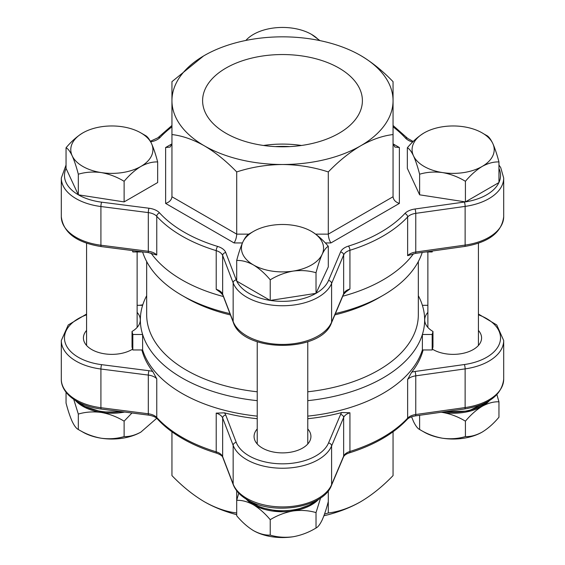 <?xml version="1.0" encoding="UTF-8"?>
<svg xmlns="http://www.w3.org/2000/svg" width="565" height="565" viewBox="0 0 565 565"><rect width="100%" height="100%" fill="white"/><g stroke="black" fill="none" stroke-linecap="round" stroke-linejoin="round"><path stroke-width="0.85" d="M146.674 261.56L146.674 314.74A135.826 78.422 -0 0 0 257.23 391.792M307.77 391.792A135.826 78.422 -0 0 0 378.543 370.188A135.826 78.422 -0 0 0 418.326 314.74L418.326 261.56M146.674 295.707A142.147 82.066 -0 0 0 142.62 305.305A142.147 82.066 -0 0 0 142.62 334.487A142.147 82.066 -0 0 0 257.23 400.656M307.77 400.656A142.147 82.066 -0 0 0 383.014 377.929A142.147 82.066 -0 0 0 422.38 334.487A142.147 82.066 -0 0 0 422.38 305.305A142.147 82.066 -0 0 0 418.326 295.707M132.436 250.57A151.794 87.639 0 0 0 132.824 251.955L142.62 251.955A142.147 82.066 -0 0 0 181.987 295.396L186.45 297.974A135.826 78.422 -0 0 0 230.471 314.959M334.861 314.882A135.826 78.422 -0 0 0 378.543 297.974L383.014 295.396A142.147 82.066 -0 0 0 422.232 252.435M181.987 295.396A142.147 82.066 -0 0 0 229.955 313.617M335.433 313.533A142.147 82.066 -0 0 0 383.014 295.396L378.55 297.974A135.826 78.422 -0 0 0 378.55 297.974L378.55 297.974M132.824 334.487L142.62 334.487L142.62 349.961A142.147 82.066 -0 0 0 257.23 416.13A142.147 82.066 0 0 1 181.987 393.402A142.147 82.066 0 0 1 142.62 349.961L132.824 349.961A151.794 87.639 0 0 1 132.033 346.931L132.033 331.457A151.794 87.639 0 0 0 132.824 334.487L132.824 349.961M432.176 349.961L422.38 349.961A142.147 82.066 0 0 1 307.77 416.13A142.147 82.066 -0 0 0 422.38 349.961L422.38 334.487L432.176 334.487L432.176 349.961A151.794 87.639 0 0 0 432.967 346.931L432.967 331.457A28.427 16.413 180 0 1 424.718 319.896A28.427 16.413 180 0 1 427.875 312.381M151.025 253.085A142.147 82.066 -0 0 0 223.394 296.526A142.147 82.066 180 0 1 181.987 279.922A142.147 82.066 180 0 1 151.025 253.085M342.75 296.222A142.147 82.066 -0 0 0 413.488 253.763A142.147 82.066 180 0 1 342.75 296.222M425.65 251.955L432.176 251.955L432.176 251.037M432.176 251.955A151.794 87.639 0 0 0 432.444 250.994M132.824 251.955L132.824 250.62M432.176 334.487A151.794 87.639 0 0 0 432.967 331.457M427.875 305.305L422.38 305.305M142.62 305.305L137.126 305.305M137.126 312.381A28.427 16.413 180 0 1 140.282 319.896A28.427 16.413 180 0 1 132.033 331.457M222.787 294.937L220.294 292.303L216.211 289.329A12.635 7.296 180 0 1 219.248 290.622A12.635 7.296 180 0 1 222.652 294.203L233.154 321.57A50.539 29.182 0 0 0 281.963 344.431A50.539 29.182 0 0 0 331.599 322.17L343.647 293.666A12.635 7.296 180 0 1 349.933 288.976L345.886 291.957L343.492 294.464L331.443 322.968A3.157 2.507 22.9 0 0 331.599 322.17L331.599 283.482A50.539 29.182 180 0 1 281.963 305.743A50.539 29.182 180 0 1 233.154 282.881L233.154 321.57A3.157 2.521 159 0 0 233.288 322.304L222.787 294.937A3.157 2.521 159 0 1 222.652 294.203L222.652 255.514A12.635 7.296 0 0 0 219.248 251.934A12.635 7.296 0 0 0 216.211 250.641A3.157 1.201 -73.1 0 1 217.68 246.446A15.792 9.118 180 0 1 221.487 248.063A15.792 9.118 180 0 1 225.739 252.541L236.241 279.908A47.382 27.353 0 0 0 236.7 280.996M154.972 254.547L148.595 252.64L101.199 246.573C76.635 242.675 63.337 232.731 61.31 216.734A50.539 29.182 0 0 0 100.916 245.217L148.312 251.284A12.635 7.296 180 0 1 154.513 253.247A12.635 7.296 180 0 1 156.759 255.006L154.972 254.547M338.993 68.054A79.898 46.125 0 0 0 251.143 58.244A79.898 46.125 0 0 0 202.623 101.644A79.898 46.125 0 0 0 226.007 133.284A79.898 46.125 0 0 0 312.29 143.468A79.898 46.125 0 0 0 362.377 101.644A79.898 46.125 0 0 0 338.993 68.054M301.519 145.473A76.685 44.275 0 0 0 263.481 145.473M289.803 146.603A72.694 41.965 0 0 0 275.197 146.603M415.452 253.388L407.633 255.663A12.635 7.296 180 0 1 415.762 252.032L465.129 245.076A50.539 29.182 0 0 0 503.69 216.734C501.769 232.448 488.817 242.35 464.826 246.432L415.452 253.388A3.157 0.614 82 0 0 415.762 252.032L415.762 213.351A12.635 7.296 0 0 0 407.633 216.974L407.633 255.663M171.944 134.548C182.34 135.762 193.138 139.52 204.325 145.805C215.477 152.402 226.268 161.117 236.707 171.937C251.397 167.148 266.659 164.669 282.5 164.5C298.313 164.669 313.575 167.148 328.293 171.937C338.696 161.145 349.488 152.437 360.675 145.805C371.827 139.527 382.625 135.777 393.056 134.548L393.056 81.671C382.625 70.844 371.827 62.136 360.675 55.532A110.556 63.831 0 0 0 282.5 36.838A110.556 63.831 0 0 0 204.325 55.532L204.325 55.532A110.556 63.831 0 0 0 171.944 100.669L171.944 196.747C171.541 199.954 169.436 202.178 165.623 203.414L165.623 147.514L171.944 143.87L170.093 147.07L165.623 147.514M203.527 55.999L171.944 81.671L171.944 100.669A110.556 63.831 0 0 0 204.325 145.805A110.556 63.831 0 0 0 282.5 164.5A110.556 63.831 0 0 0 360.675 145.805A110.556 63.831 0 0 0 393.056 100.669A110.556 63.831 0 0 0 360.675 55.532L360.675 55.532M236.707 171.937L236.707 234.136C236.537 237.477 235.669 240.415 234.087 242.943L165.623 203.414M328.293 171.937L328.293 234.136L393.056 196.747L393.056 134.548M399.377 147.514L394.907 147.07L393.056 143.87L399.377 147.514L399.377 203.414C395.564 202.178 393.459 199.954 393.056 196.747M399.377 203.414L330.913 242.943C329.331 240.415 328.463 237.477 328.293 234.136L315.644 234.136M86.579 330.433A28.427 16.413 0 0 0 83.422 337.955A28.427 16.413 0 0 0 91.749 349.558A28.427 16.413 0 0 0 132.598 349.17M432.402 349.17A28.427 16.413 0 0 0 433.044 349.558A28.427 16.413 0 0 0 464.027 353.118A28.427 16.413 0 0 0 481.578 337.955A28.427 16.413 0 0 0 478.421 330.433M257.23 428.955A28.427 16.413 0 0 0 254.073 436.477A28.427 16.413 0 0 0 262.4 448.08A28.427 16.413 0 0 0 293.376 451.64A28.427 16.413 0 0 0 310.927 436.477A28.427 16.413 0 0 0 307.77 428.955M233.288 484.791A3.157 2.521 -21 0 1 233.154 484.057A50.539 29.182 0 0 0 246.764 498.372A50.539 29.182 0 0 0 296.131 505.837A50.539 29.182 0 0 0 331.599 484.657L343.647 456.16A12.635 7.296 180 0 1 349.933 451.463A142.147 82.066 0 0 0 407.633 418.149A12.635 7.296 180 0 1 415.762 414.519L465.129 407.563A3.157 0.614 -98 0 1 464.826 408.919L415.452 415.882C411.433 416.582 408.672 417.768 407.16 419.442C393.402 433.934 374.136 445.079 349.368 452.876C346.239 453.9 344.276 455.256 343.492 456.951L331.443 485.455C323.385 507.879 272.944 515.69 247.413 499.82C240.393 495.759 235.683 490.752 233.288 484.791L222.787 457.424C222.44 456.004 220.428 454.599 216.762 453.222C204.156 449.38 192.785 444.535 182.643 438.694C172.487 432.825 164.012 426.187 157.218 418.771A3.157 2.281 -42.4 0 1 156.759 417.493A142.147 82.066 0 0 0 181.987 437.246A142.147 82.066 0 0 0 216.211 451.816L216.211 413.128L224.376 412.846A142.147 82.066 0 0 0 257.23 418.714M307.77 418.714A142.147 82.066 0 0 0 341.804 412.535L349.933 412.775A12.635 7.296 0 0 0 343.647 417.471L331.599 445.976A50.539 29.182 180 0 1 296.131 467.156A50.539 29.182 180 0 1 246.764 459.684A50.539 29.182 180 0 1 233.154 445.368A3.157 2.521 -21 0 1 236.241 442.395A47.382 27.353 0 0 0 248.996 455.821A47.382 27.353 0 0 0 295.276 462.82A47.382 27.353 0 0 0 328.533 442.96L340.582 414.456A15.792 9.118 180 0 1 341.804 412.535M407.16 419.442A3.157 2.267 -137 0 0 407.633 418.149L407.633 379.461L411.687 372.187A142.147 82.066 0 0 0 423.114 349.961M361.473 501.261A110.556 63.831 180 0 1 360.675 501.727L360.675 501.727C371.862 495.095 382.66 486.387 393.056 475.596L393.056 431.78M323.907 515.774A110.556 63.831 180 0 0 360.675 501.727L360.675 501.727C349.523 508.006 338.732 511.756 328.293 512.985L328.293 501.6M236.707 500.308L236.707 490.787M328.293 512.985L324.508 514.129M236.707 512.985C226.268 511.756 215.477 508.006 204.325 501.727L204.325 501.727C193.138 495.095 182.34 486.387 171.944 475.596L171.944 431.78M141.886 349.961A142.147 82.066 0 0 0 152.783 371.509L156.759 378.804A12.635 7.296 0 0 0 148.312 375.082L100.916 369.023A50.539 29.182 180 0 1 76.113 361.162A50.539 29.182 180 0 1 61.31 340.533L68.245 324.96L86.579 314.041M236.7 514.687A110.556 63.831 180 0 1 204.325 501.727L204.325 501.727A110.556 63.831 180 0 1 203.527 501.261M465.419 181.301C470.68 175.016 476.267 170.065 482.185 166.435A41.061 23.709 0 0 0 492.814 143.538A41.061 23.709 0 0 0 463.773 126.772A41.061 23.709 0 0 0 424.11 132.909C418.192 136.532 412.605 141.49 407.344 147.776C409.258 148.651 411.299 151.328 413.481 155.806A41.061 23.709 0 0 0 424.11 166.435A41.061 23.709 0 0 0 442.522 172.572C450.566 174.013 458.194 176.923 465.419 181.301L465.419 201.91L498.952 182.552L498.952 161.943C497.038 154.584 494.997 148.454 492.814 143.538C490.66 139.089 488.612 136.412 486.677 135.501L483.831 133.919M424.11 132.909A41.061 23.709 0 0 0 413.481 155.806C415.635 160.651 417.683 166.788 419.618 174.218C426.752 172.078 434.379 171.534 442.522 172.572A41.061 23.709 0 0 0 482.185 166.435C488.118 163.221 493.704 161.724 498.952 161.943M407.344 147.776L407.344 168.377L419.618 194.819L465.419 201.91M419.618 174.218L419.618 194.819M482.185 432.091A41.061 23.709 0 0 1 442.522 438.228A41.061 23.709 180 0 1 424.11 432.091L419.618 429.499C426.752 433.842 434.379 436.752 442.522 438.228C450.566 439.273 458.194 438.723 465.419 436.583C470.68 436.794 476.267 435.297 482.185 432.091C488.118 428.461 493.704 423.503 498.952 417.224L498.952 401.807L496.91 394.624M411.574 416.808L413.481 421.462C415.635 425.911 417.683 428.588 419.618 429.499L419.618 415.289M441.307 412.238A41.061 23.709 0 0 0 442.522 412.436C450.566 413.877 458.194 416.786 465.419 421.165L465.419 436.583M441.201 412.252L442.522 412.436A41.061 23.709 0 0 0 482.185 406.299C488.118 403.085 493.704 401.588 498.952 401.807M465.419 421.165C470.68 414.88 476.267 409.922 482.185 406.299A41.061 23.709 0 0 0 489.551 400.507M66.049 392.258L66.049 403.057C67.962 410.416 70.004 416.546 72.186 421.462C74.34 425.911 76.388 428.588 78.323 429.499C85.456 433.842 93.084 436.752 101.227 438.228C109.271 439.273 116.899 438.723 124.123 436.583C129.371 436.802 134.957 435.304 140.89 432.091L156.724 418.284M73.747 399.391L78.323 414.081L78.323 429.499M78.323 414.081C85.456 411.942 93.084 411.391 101.227 412.436C109.271 413.877 116.899 416.786 124.123 421.165L124.123 436.583M124.123 421.165L131.97 412.994M75.449 400.507A41.061 23.709 -0 0 0 101.227 412.436A41.061 23.709 -0 0 0 124.66 412.062M140.89 432.091A41.061 23.709 180 0 1 101.227 438.228A41.061 23.709 180 0 1 81.169 431.081M238.741 493.146L236.7 500.329L236.7 515.746C241.954 522.032 247.548 526.99 253.466 530.613C259.392 533.826 264.978 535.323 270.225 535.104C277.359 537.244 284.993 537.795 293.129 536.75C301.173 535.309 308.808 532.4 316.026 528.021C317.94 527.145 319.988 524.468 322.163 519.984C324.317 515.146 326.365 509.009 328.3 501.579L328.3 490.78M236.7 500.329C241.954 500.117 247.548 501.614 253.466 504.82C259.392 508.458 264.978 513.408 270.225 519.687L270.225 535.104M270.225 519.687C277.359 515.344 284.993 512.434 293.129 510.958C301.173 509.913 308.808 510.463 316.026 512.603L316.026 528.021M316.026 512.603L320.602 497.913M246.1 499.029A41.061 23.709 -0 0 0 253.466 504.82A41.061 23.709 -0 0 0 293.129 510.958A41.061 23.709 -0 0 0 318.9 499.029M293.129 536.75A41.061 23.709 180 0 1 253.466 530.613M319.938 40.609L311.534 34.387A41.061 23.709 0 0 0 271.871 28.25A41.061 23.709 0 0 0 245.86 40.447M319.14 40.447A41.061 23.709 0 0 0 311.534 34.387M140.89 132.909A41.061 23.709 -0 0 0 122.478 126.772A41.061 23.709 -0 0 0 82.815 132.909C76.882 136.539 71.296 141.497 66.049 147.776L66.049 168.377L78.323 194.819L124.123 201.91L157.656 182.552L157.656 161.943C155.742 154.584 153.701 148.454 151.519 143.538C149.365 139.089 147.317 136.412 145.382 135.501L140.89 132.909A41.061 23.709 -0 0 1 151.519 143.538A41.061 23.709 -0 0 1 140.89 166.435C146.808 163.229 152.395 161.731 157.656 161.943M66.049 147.776C67.962 148.651 70.004 151.328 72.186 155.806C74.34 160.651 76.388 166.788 78.323 174.218L78.323 194.819M78.323 174.218C85.456 172.078 93.084 171.534 101.227 172.572C109.271 174.013 116.899 176.923 124.123 181.301L124.123 201.91M124.123 181.301C129.371 175.023 134.957 170.072 140.89 166.435A41.061 23.709 -0 0 1 101.227 172.572A41.061 23.709 -0 0 1 72.186 155.806A41.061 23.709 -0 0 1 82.815 132.909M253.466 231.431A41.061 23.709 -0 0 0 242.837 242.06C240.683 246.905 238.635 253.035 236.7 260.465L236.7 281.073L270.225 300.432L316.026 293.348L328.3 266.899L328.3 246.298C323.053 240.019 317.466 235.061 311.534 231.431A41.061 23.709 -0 0 0 271.871 225.294A41.061 23.709 -0 0 0 253.466 231.431L248.974 234.023C247.06 234.899 245.012 237.575 242.837 242.06A41.061 23.709 -0 0 0 253.466 264.957C259.392 268.594 264.978 273.545 270.225 279.823L270.225 300.432M236.7 260.465C241.954 260.253 247.548 261.75 253.466 264.957A41.061 23.709 -0 0 0 293.129 271.094C301.173 270.049 308.808 270.6 316.026 272.74L316.026 293.348M270.225 279.823C277.359 275.48 284.993 272.57 293.129 271.094A41.061 23.709 -0 0 0 322.163 254.335C324.317 249.885 326.365 247.209 328.3 246.298M316.026 272.74C317.94 265.38 319.988 259.243 322.163 254.335A41.061 23.709 -0 0 0 311.534 231.431M216.211 289.329L216.211 250.641A142.147 82.066 180 0 1 181.987 236.071A142.147 82.066 180 0 1 156.759 216.317A12.635 7.296 0 0 0 154.513 214.559A12.635 7.296 0 0 0 148.312 212.595L148.312 251.284A3.157 0.558 97.3 0 0 148.595 252.64M101.199 246.573A3.157 0.558 97.3 0 1 100.916 245.217L100.916 206.529L148.312 212.595A3.157 0.558 -82.7 0 1 148.998 208.238A15.792 9.118 180 0 1 156.752 210.689A15.792 9.118 180 0 1 159.556 212.885A138.99 80.244 0 0 0 217.68 246.446M159.556 212.885A3.157 2.281 -42.4 0 0 156.759 216.317L156.759 255.006M316.047 293.306A47.382 27.353 0 0 0 328.533 280.473L340.582 251.969A15.792 9.118 180 0 1 348.428 246.107A138.99 80.244 0 0 0 404.851 213.528A3.157 2.267 43 0 1 407.633 216.974A142.147 82.066 180 0 1 349.933 250.288L349.933 288.976M171.944 196.747L236.707 234.136L248.784 234.136M171.944 126.835A138.99 80.244 0 0 0 160.149 137.401A15.792 9.118 180 0 1 150.671 141.829M66.07 168.419A47.382 27.353 0 0 0 78.302 194.784M78.394 194.833A47.382 27.353 0 0 0 101.601 202.171L148.998 208.238M236.749 281.102A47.382 27.353 0 0 0 270.176 300.403M270.296 300.418A47.382 27.353 0 0 0 315.962 293.355M404.851 213.528A15.792 9.118 180 0 1 415.014 209.001L464.381 202.037A47.382 27.353 0 0 0 465.355 201.896M465.468 201.882A47.382 27.353 0 0 0 498.902 182.58M498.952 182.474A47.382 27.353 0 0 0 498.952 168.455M412.662 142.034A15.792 9.118 180 0 1 405.444 138.044A138.99 80.244 0 0 0 393.056 126.835M330.913 242.943L325.292 242.943M242.434 242.943L234.087 242.943M498.952 165.008L500.738 167.657L503.69 178.046A50.539 29.182 180 0 1 465.129 206.395L465.129 245.076A3.157 0.614 82 0 1 464.826 246.432M464.381 202.037A3.157 0.614 82 0 1 465.129 206.395L415.762 213.351A3.157 0.614 82 0 0 415.014 209.001M101.601 202.171A3.157 0.558 -82.7 0 0 100.916 206.529A50.539 29.182 180 0 1 61.31 178.046L61.31 216.734M236.241 279.908A3.157 2.521 -21 0 0 233.154 282.881L222.652 255.514A3.157 2.521 -21 0 1 225.739 252.541M348.428 246.107A3.157 1.222 72.7 0 1 349.933 250.288A12.635 7.296 0 0 0 343.647 254.985L343.647 293.666A3.157 2.507 22.9 0 1 343.492 294.464M340.582 251.969A3.157 2.507 22.9 0 1 343.647 254.985L331.599 283.482A3.157 2.507 22.9 0 0 328.533 280.473M150.368 141.25L157.84 137.825A3.157 2.267 43 0 1 160.149 137.401M405.444 138.044A3.157 2.281 -42.4 0 1 407.782 138.489L413.213 141.483M86.579 314.811A47.382 27.353 0 0 0 78.351 357.299A47.382 27.353 0 0 0 101.601 364.658L148.998 370.725A15.792 9.118 180 0 1 152.783 371.509M157.218 418.771C155.679 417.027 152.804 415.812 148.595 415.127L101.199 409.06C91.855 407.838 83.705 405.253 76.769 401.298C64.954 394.285 61.048 385.577 61.31 379.221A50.539 29.182 0 0 0 76.113 399.851A50.539 29.182 0 0 0 100.916 407.704L100.916 369.023A3.157 0.558 -82.7 0 1 101.601 364.658M349.368 452.876A3.157 1.222 -107.3 0 0 349.933 451.463L349.933 412.775M216.762 453.222A3.157 1.201 -73.1 0 1 216.211 451.816A12.635 7.296 180 0 1 222.652 456.69L233.154 484.057L233.154 445.368L222.652 418.001A12.635 7.296 0 0 0 216.211 413.128M224.376 412.846A15.792 9.118 180 0 1 225.739 415.028L236.241 442.395M411.687 372.187A15.792 9.118 180 0 1 415.014 371.488L464.381 364.531A47.382 27.353 0 0 0 499.912 342.355A47.382 27.353 0 0 0 478.421 314.811M343.492 456.951A3.157 2.507 -157.1 0 0 343.647 456.16L343.647 417.471A3.157 2.507 -157.1 0 0 340.582 414.456M331.443 485.455A3.157 2.507 -157.1 0 0 331.599 484.657L331.599 445.976A3.157 2.507 -157.1 0 0 328.533 442.96M222.787 457.424A3.157 2.521 -21 0 1 222.652 456.69L222.652 418.001A3.157 2.521 -21 0 1 225.739 415.028M101.199 409.06A3.157 0.558 -82.7 0 1 100.916 407.704L148.312 413.771A12.635 7.296 180 0 1 156.759 417.493L156.759 378.804M148.595 415.127A3.157 0.558 -82.7 0 1 148.312 413.771L148.312 375.082A3.157 0.558 -82.7 0 1 148.998 370.725M464.826 408.919C488.817 404.837 501.769 394.935 503.69 379.221A50.539 29.182 0 0 1 465.129 407.563L465.129 368.881L415.762 375.838A12.635 7.296 0 0 0 407.633 379.461M503.69 379.221L503.69 340.533A50.539 29.182 180 0 1 465.129 368.881A3.157 0.614 -98 0 0 464.381 364.531M415.452 415.882A3.157 0.614 -98 0 0 415.762 414.519L415.762 375.838A3.157 0.614 -98 0 0 415.014 371.488M444.902 411.73A41.061 23.709 0 0 0 486.797 402.096M78.203 402.096A41.061 23.709 -0 0 0 82.815 405.267A41.061 23.709 -0 0 0 121.087 411.603M248.854 500.618A41.061 23.709 -0 0 0 311.534 503.789A41.061 23.709 -0 0 0 316.146 500.618M503.69 178.046L503.69 216.734M66.049 165.008L61.31 178.046M157.84 137.825L171.944 125.487M393.056 125.487L407.782 138.489M233.288 322.304C242.576 352.694 321.082 353.153 331.443 322.968M61.31 379.221L61.31 340.533M142.768 304.825L139.35 305.305M478.421 314.041L496.755 324.96L503.69 340.533M478.421 408.22L478.421 407.648M478.421 345.469L478.421 243.225M427.875 327.418L427.875 251.955M487.87 401.503L468.343 411.038L442.988 411.998M122.979 411.85L101.651 411.991L83.076 405.847L77.13 401.503M317.226 500.025L311.273 504.368L295.827 509.969L277.761 511.106L260.627 507.575L247.774 500.025M86.579 408.22L86.579 407.648M86.579 345.469L86.579 243.225M137.126 327.418L137.126 251.955M257.23 506.749L257.23 506.176M257.23 443.991L257.23 341.747M307.77 506.749L307.77 506.176M307.77 443.991L307.77 341.747"/></g></svg>
